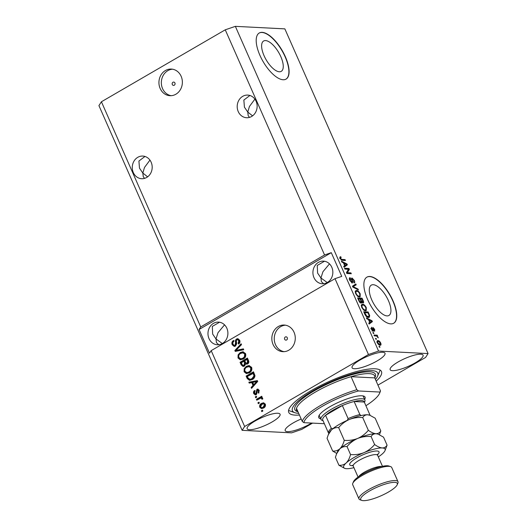 <?xml version="1.0" encoding="UTF-8"?>
<svg xmlns="http://www.w3.org/2000/svg" width="527" height="527" viewBox="0 0 527 527"><rect width="100%" height="100%" fill="white"/><g stroke="black" fill="none" stroke-linecap="round" stroke-linejoin="round"><path stroke-width="0.79" d="M174.924 82.989A1.667 1.462 -87.1 0 0 172.303 84.511A1.667 1.462 -87.1 0 0 174.924 82.989M181.143 76.283A13.333 11.719 -87.1 0 0 171.328 69.07A13.333 11.719 -87.1 0 0 160.155 88.483A13.333 11.719 -87.1 0 0 169.971 95.697A13.333 11.719 -87.1 0 0 181.143 76.283M172.533 69.202A13.333 11.719 -87.1 0 0 162.566 88.602A13.333 11.719 -87.1 0 0 171.183 95.69M287.274 337.721A1.667 1.462 -87.1 0 0 284.652 339.243A1.667 1.462 -87.1 0 0 287.274 337.721M294.046 332.26A13.333 11.719 -87.1 0 0 284.231 325.047A13.333 11.719 -87.1 0 0 273.058 344.454A13.333 11.719 -87.1 0 0 282.874 351.674A13.333 11.719 -87.1 0 0 294.046 332.26M285.43 325.179A13.333 11.719 -87.1 0 0 275.469 344.579A13.333 11.719 -87.1 0 0 284.079 351.661M265.562 40.579A17.543 7.259 59.8 0 0 263.625 41.007A17.543 7.259 59.8 0 0 265.061 57.799A17.543 7.259 59.8 0 0 279.317 71.771A17.543 7.259 59.8 0 0 281.253 71.343A17.543 7.259 59.8 0 0 279.817 54.551A17.543 7.259 59.8 0 0 265.562 40.579M373.235 284.705A17.543 7.259 59.8 0 0 371.298 285.133A17.543 7.259 59.8 0 0 372.734 301.925A17.543 7.259 59.8 0 0 386.989 315.897A17.543 7.259 59.8 0 0 388.926 315.469A17.543 7.259 59.8 0 0 387.49 298.677A17.543 7.259 59.8 0 0 373.235 284.705M369.868 276.477A26.666 11.027 59.8 0 0 366.924 277.123A26.666 11.027 59.8 0 0 369.111 302.65A26.666 11.027 59.8 0 0 390.777 323.881A26.666 11.027 59.8 0 0 393.715 323.229A26.666 11.027 59.8 0 0 391.535 297.709A26.666 11.027 59.8 0 0 369.868 276.477M393.61 323.288A26.666 11.027 59.8 0 0 391.258 297.702A26.666 11.027 59.8 0 0 369.658 276.596A26.666 11.027 59.8 0 0 366.825 277.189M262.196 32.351A26.666 11.027 59.8 0 0 259.258 32.997A26.666 11.027 59.8 0 0 261.438 58.523A26.666 11.027 59.8 0 0 283.104 79.755A26.666 11.027 59.8 0 0 286.049 79.109A26.666 11.027 59.8 0 0 283.862 53.583A26.666 11.027 59.8 0 0 262.196 32.351M285.944 79.169A26.666 11.027 59.8 0 0 283.585 53.576A26.666 11.027 59.8 0 0 261.985 32.476A26.666 11.027 59.8 0 0 259.152 33.063M256.089 101.224A11.33 9.96 -87.1 0 0 247.743 95.091A11.33 9.96 -87.1 0 0 238.244 111.592A11.33 9.96 -87.1 0 0 246.59 117.725A11.33 9.96 -87.1 0 0 256.089 101.224M249.91 95.479L243.856 100.058L244.429 107.179L247.769 112.073L249.436 106.487L254.884 99.129M151.144 162.204A11.33 9.96 -87.1 0 0 142.797 156.071A11.33 9.96 -87.1 0 0 133.305 172.566A11.33 9.96 -87.1 0 0 141.644 178.706A11.33 9.96 -87.1 0 0 151.144 162.204M144.965 156.453L138.917 161.038L139.484 168.153L142.824 173.054L144.49 167.467L149.945 160.109M331.799 267.261A11.33 9.96 -87.1 0 0 323.459 261.128A11.33 9.96 -87.1 0 0 313.96 277.63A11.33 9.96 -87.1 0 0 322.307 283.763A11.33 9.96 -87.1 0 0 331.799 267.261M324.48 261.24L317.254 265.443L317.603 273.085L320.943 277.986L322.952 271.708L329.494 263.875M226.854 328.242A11.33 9.96 -87.1 0 0 218.514 322.109A11.33 9.96 -87.1 0 0 209.015 338.611A11.33 9.96 -87.1 0 0 217.361 344.744A11.33 9.96 -87.1 0 0 226.854 328.242M219.535 322.221L212.309 326.417L212.658 334.065L215.998 338.966L218.007 332.689L224.548 324.849M382.707 352.267A17.997 4.262 156.2 0 0 363.268 358.274A17.997 4.262 156.2 0 0 352.076 367.76A17.997 4.262 156.2 0 0 354.375 368.729A17.997 4.262 156.2 0 0 373.808 362.721A17.997 4.262 156.2 0 0 385.006 353.235A17.997 4.262 156.2 0 0 382.707 352.267M277.762 413.247A17.997 4.262 156.2 0 0 258.322 419.255A17.997 4.262 156.2 0 0 247.13 428.741A17.997 4.262 156.2 0 0 249.429 429.709A17.997 4.262 156.2 0 0 268.869 423.701A17.997 4.262 156.2 0 0 280.061 414.215A17.997 4.262 156.2 0 0 277.762 413.247M301.18 418.991A17.997 4.262 156.2 0 0 285.206 430.678A17.997 4.262 156.2 0 0 287.505 431.646A17.997 4.262 156.2 0 0 311.562 423.062M420.783 354.203A17.997 4.262 156.2 0 0 401.35 360.218A17.997 4.262 156.2 0 0 390.151 369.704A17.997 4.262 156.2 0 0 392.45 370.672A17.997 4.262 156.2 0 0 411.89 364.658A17.997 4.262 156.2 0 0 423.082 355.172A17.997 4.262 156.2 0 0 420.783 354.203M376.206 381.179A50.658 11.996 156.2 0 0 381.456 371.515A50.658 11.996 156.2 0 0 374.987 368.788A50.658 11.996 156.2 0 0 320.271 385.705A50.658 11.996 156.2 0 0 288.756 412.397A50.658 11.996 156.2 0 0 295.225 415.131A50.658 11.996 156.2 0 0 299.435 415.039M222.308 343.538L215.998 338.966L216.439 342.642L218.718 344.704M327.254 282.558L320.943 277.986L321.384 281.662L323.664 283.73M147.619 176.828L142.824 173.054L143.265 176.729L144.589 178.357M252.565 115.848L247.769 112.073L248.21 115.756L249.528 117.376M377.945 385.118L425.585 357.438L428.069 353.584L284.857 28.873L235.358 26.35L225.253 29.815L324.56 254.976L200.728 326.931L199.068 329.5L209.522 353.202L211.182 350.633L335.014 278.678L368.465 354.526L244.633 426.481L242.143 430.335L291.642 432.851L301.747 429.386L312.551 423.115M225.253 29.815L101.415 101.77L200.728 326.931M211.182 350.633L244.633 426.481M235.49 346.12L234.251 346.437L232.196 344.75C231.524 342.952 231.939 341.542 233.454 340.534L233.929 341.344C232.901 342.076 232.618 343.07 233.086 344.329L234.39 345.455L235.082 345.271L235.562 342.392C235.161 340.929 235.503 339.79 236.59 338.98L237.749 338.67L239.666 340.218C240.292 341.839 239.937 343.11 238.593 344.045L238.118 343.235L238.817 340.745L237.605 339.678L236.952 339.856L236.327 340.561L236.676 343.821L235.49 346.12M243.751 349.75L235.253 351.41L234.858 350.521L241.109 343.769L241.504 344.658L235.892 350.415L243.355 348.854L243.751 349.75M238.026 357.978L238.099 354.862L240.253 352.556L242.954 351.746L245.569 353.604C246.181 356.074 245.404 357.899 243.237 359.078L240.226 359.763L238.026 357.978L238.665 358.004L238.738 354.895L238.099 354.862M240.661 359.816L238.665 358.004M244.113 371.766L244.185 368.65L246.333 366.344L249.034 365.54L251.649 367.391C252.262 369.862 251.484 371.687 249.324 372.866L246.307 373.551L244.113 371.766L244.745 371.798L244.818 368.683L244.185 368.65M246.741 373.603L244.745 371.798M251.748 382.562L249.231 383.109L248.836 382.213L257.354 380.593L257.723 381.436L251.55 388.353L251.155 387.457L253.026 385.461L251.748 382.562L252.38 382.589L253.658 385.494L253.026 385.461M262.861 411.014L261.814 411.627L261.432 410.764L262.479 410.151L262.861 411.014M263.632 407.997L261.596 408.629L259.791 407.318C259.356 405.52 259.936 404.209 261.537 403.392L263.493 402.786L265.325 404.104C265.766 405.876 265.2 407.173 263.632 407.997M259.343 403.043L258.296 403.656L257.914 402.793L258.961 402.18L259.343 403.043M262.103 397.615L261.267 397.595L262.663 398.063L262.736 399.044L261.827 399.163L261.669 398.524L260.7 398.116L256.774 400.204L256.392 399.341L261.735 396.238L262.117 397.101L261.267 397.595L261.82 397.582M261.649 398.116L260.7 398.116M256.728 397.114L255.681 397.727L255.299 396.864L256.353 396.258L256.728 397.114M256.359 394.624L255.318 394.901L253.737 393.59C253.256 392.345 253.527 391.324 254.548 390.533L255.022 391.344L254.528 393.208L255.845 393.84L256.886 389.315L257.749 389.078L259.251 390.336L258.592 393.195L258.118 392.384L258.507 390.81L257.374 390.112L256.359 394.624M256.484 393.873L255.397 393.959L256.484 393.873L256.88 393.392L256.247 393.359M258.329 390.059L257.374 390.112M252.314 379.519L249.462 380.349L247.209 378.518L246.129 376.074L253.474 371.805L254.956 375.54C254.818 377.418 253.935 378.742 252.314 379.519M244.436 366.094L243.039 366.476L241.175 364.836L240.048 362.286L247.394 358.017L248.527 360.587C249.133 361.983 248.856 363.103 247.683 363.933L245.74 363.907L244.436 366.094M101.415 101.77L98.931 105.624L242.143 430.335M348.439 269.277L344.902 269.093L344.52 268.236L348.96 268.46L349.368 269.376L347.372 272.696L350.91 272.881L351.292 273.737L346.852 273.513L346.443 272.591L348.439 269.277M350.534 278.546L350.369 280.476L351.871 282.195L351.799 280.166C351.318 278.823 351.397 278.098 352.029 277.992L354.309 280.456C354.967 282.037 354.895 282.861 354.111 282.94L353.67 282.077L353.801 280.463L352.405 278.849L352.069 279.099L352.761 281.833L352.267 283.058L349.823 280.377C349.111 278.638 349.203 277.736 350.099 277.683L350.534 278.546L349.217 279.238M354.46 282.861L354.111 282.94M352.405 278.849L351.588 279.382M358.432 289.936L352.84 287.096L352.444 286.207L355.791 283.948L356.186 284.837L353.143 286.629L358.037 289.04L358.432 289.936M353.584 286.398L352.734 286.866M355.653 293.605L355.27 291.194L356.423 290.43C357.701 290.397 358.966 291.536 360.211 293.842L360.165 296.846L359.374 297.004L357.405 296.075L355.653 293.605M361.733 307.393L361.351 304.981L362.504 304.217C363.782 304.184 365.046 305.324 366.298 307.63L366.245 310.64L365.461 310.792L363.492 309.869L361.733 307.393M368.465 319.586L366.818 318.795L366.423 317.9L372.036 320.778L372.405 321.615L369.131 324.039L368.742 323.143L369.743 322.484L368.465 319.586M379.987 347.234L379.348 347.201L378.972 346.344L379.605 346.371L379.987 347.234M428.069 353.584L378.57 351.061L368.465 354.526M235.358 26.35L378.57 351.061M380.099 345.238C379.183 345.304 378.274 344.5 377.365 342.84C376.818 341.213 377.036 340.468 378.017 340.607C378.926 340.561 379.822 341.358 380.711 343.005C381.265 344.612 381.054 345.356 380.099 345.238L380.698 345.126M377.391 340.719L378.017 340.607L377.075 341.153M376.469 339.263L375.837 339.23L375.455 338.367L376.087 338.4L376.469 339.263M376.034 335.976L374.361 335.89L373.979 335.027L377.213 335.192L377.589 336.055L377.075 336.028L378.281 337.879L376.765 336.16L376.034 335.976M373.9 333.446L373.268 333.413L372.885 332.55L373.524 332.583L373.9 333.446M371.93 328.077L371.851 329.303L372.839 330.442L372.925 327.392L374.69 329.355L374.638 331.272L374.242 329.362L373.373 328.255L373.465 329.474C373.9 330.627 373.841 331.239 373.3 331.312L371.364 329.217L371.495 327.214L371.93 328.077L370.738 328.743M372.325 330.745L373.05 330.258M373.373 328.255L372.694 328.822M368.432 317.478C367.181 317.557 365.969 316.463 364.796 314.204L363.716 311.76L368.162 311.984L369.69 315.64L369.289 317.32L368.432 317.478M361.173 303.097C360.277 302.985 359.473 302.129 358.762 300.522L357.635 297.966L362.075 298.196L363.215 300.765C363.821 302.162 363.782 302.9 363.096 302.985L361.759 302.011L361.173 303.097L361.548 303.025M343.426 262.815L341.779 262.018L341.384 261.122L346.997 264.001L347.365 264.837L344.091 267.261L343.696 266.372L344.704 265.713L343.426 262.815M341.153 257.532L340.659 258.447L341.371 259.33L345.066 259.627L345.448 260.49L342.431 260.331L340.119 258.388L339.862 257.104L340.719 256.669L341.153 257.532L339.632 258.237M339.862 257.104L340.719 256.669L339.843 257.169M335.014 278.678L341.753 276.372L331.299 252.67L324.56 254.976M379.111 346.661L379.605 346.371M377.055 341.226L377.971 341.522M380.342 343.222L380.711 343.005M379.941 344.434L379.974 345.231M379.065 344.935L380.191 344.283L379.684 344.375L380.244 342.965L378.399 341.47L376.838 342.168M378.906 344.829L379.684 344.375L377.839 342.879L377.484 343.09M378.399 341.47C377.701 341.331 377.516 341.806 377.839 342.879M375.593 338.69L376.087 338.4M374.282 335.706L376.159 335.804L377.213 335.192M377.628 337.352L378.096 337.076M373.03 332.873L373.524 332.583M371.495 329.507L371.851 329.303M374.328 329.566L374.69 329.355M372.655 328.67L373.241 328.334M372.569 330.646L372.668 331.048M371.509 321.081L372.036 320.778M371.074 321.582L371.357 322.228L372.405 321.615M371.357 322.228L369.078 323.914M370.751 320.745L369.111 319.896L370.138 322.228L371.759 321.174L370.751 320.745M368.709 320.133L369.111 319.896M369.737 322.465L370.138 322.228M364.019 312.439L367.108 312.597L368.162 311.984M369.111 315.976L369.69 315.64M368.702 316.536L368.637 317.478M367.372 317.214L368.775 316.49L369.091 315.442L368.017 312.821L364.618 312.649L366.832 316.226L368.775 316.49M364.21 312.88L364.618 312.649M367.187 317.122L368.057 316.615M366.331 316.516L366.832 316.226M364.868 314.362L365.27 314.125M361.41 304.83L362.504 304.217M361.456 304.83L362.53 305.1M365.883 307.867L366.298 307.63M365.698 309.817L365.586 310.798M364.045 310.541L364.888 310.232M364.249 310.423L365.936 309.626L365.778 307.61C364.809 305.844 363.847 305.001 362.879 305.08L361.232 305.805M361.851 307.643L362.253 307.412C363.195 309.138 364.137 309.975 365.092 309.935L365.936 309.626M362.879 305.08C361.897 304.975 361.687 305.752 362.253 307.412M357.932 298.644L361.028 298.802L362.075 298.196M362.504 302.287L362.602 302.821M360.764 303.005L361.759 302.011M360.652 301.945L361.594 302.729M362.115 302.426L362.648 302.123L362.563 300.443L361.937 299.033L360.613 298.961L361.7 301.332L362.853 302.083L361.805 302.689M360.204 299.198L360.613 298.961M361.179 301.635L361.7 301.332M360.139 302.617L360.791 302.234L360.791 300.528L360.093 298.934L358.531 298.855L359.71 301.404L361.021 302.188L359.974 302.801M358.129 299.092L358.531 298.855M359.322 301.628L359.71 301.404M358.887 300.798L359.289 300.568M355.33 291.036L356.423 290.43M355.376 291.042L356.45 291.312M359.803 294.079L360.211 293.842M359.618 296.029L359.5 297.004M357.958 296.754L358.808 296.444M358.169 296.629L359.855 295.831L359.697 293.822C358.729 292.057 357.761 291.214 356.799 291.293L355.152 292.017M355.771 293.855L356.166 293.625C357.108 295.344 358.057 296.187 359.012 296.141L359.855 295.831M356.799 291.293C355.817 291.187 355.606 291.965 356.166 293.625M354.776 284.633L355.139 285.443L356.186 284.837M355.139 285.443L353.281 286.563M357.398 289.409L358.037 289.04M349.974 280.713L350.369 280.476M351.483 278.757L351.904 279.06M353.9 280.693L354.309 280.456M351.693 282.36L352.761 281.833M351.713 282.439L351.779 282.907M344.823 268.915L347.912 269.073L348.96 268.46M348.189 269.692L349.368 269.376M348.321 269.989L346.575 272.887M346.667 273.105L347.372 272.696M346.766 273.329L349.862 273.487L350.91 272.881M346.463 264.31L346.997 264.001M346.035 264.811L346.318 265.45L347.365 264.837M346.318 265.45L344.039 267.136M345.705 263.968L344.072 263.125L345.099 265.45L346.72 264.396L345.705 263.968M343.663 263.355L344.072 263.125M344.698 265.687L345.099 265.45M340.258 258.678L340.659 258.447M340.89 259.607L341.371 259.33M341.536 260.107L344.019 260.239L345.066 259.627M262.308 411.337L261.432 410.764M262.064 410.796L262.624 410.474M261.919 408.623L259.791 407.318M260.424 407.351C259.989 405.553 260.569 404.242 262.169 403.425L261.537 403.392M262.169 403.425L263.816 402.832M261.695 407.641L263.836 407.193L265.186 404.558L264.053 403.814L261.919 404.255L260.562 406.897L261.695 407.641L263.204 407.16L264.554 404.525L263.421 403.781M265.186 404.558L264.554 404.525M263.836 407.193L263.204 407.16M258.79 403.366L257.914 402.793M258.546 402.826L259.106 402.503M257.268 399.921L256.392 399.341M257.031 399.374L261.879 396.561M262.459 399.196L262.301 398.557L261.669 398.524M262.301 398.557L261.339 398.148M256.175 397.444L255.299 396.864M255.938 396.897L256.491 396.574M255.661 394.888L253.737 393.59M254.37 393.623C253.889 392.378 254.159 391.357 255.18 390.566M256.88 393.392L257.519 389.341L256.886 389.315M257.519 389.341L258.065 389.13M258.994 392.826L258.118 392.384M258.757 392.417L259.139 390.843L258.507 390.81M259.139 390.843L258.006 390.145M249.798 382.984L249.475 382.246L248.836 382.213M249.475 382.246L257.413 380.738M251.965 387.892L251.155 387.457M251.787 387.49L253.658 385.494M253.757 384.677L254.396 384.71L257.407 381.495L252.729 382.345L253.757 384.677L256.774 381.462M249.811 380.349L247.842 378.551L247.209 378.518M247.842 378.551L246.768 376.107L246.129 376.074M246.768 376.107L253.619 372.121M250.641 379.394L249.627 379.374L252.578 378.682L254.646 375.909L253.632 373.195L247.367 376.436L248.019 377.918L250.002 379.361L251.946 378.649L254.014 375.876L253 373.162M254.277 374.651L253.639 374.618M254.646 375.909L254.014 375.876M252.578 378.682L251.946 378.649M244.818 368.683L246.965 366.377L246.333 366.344M246.965 366.377L249.35 365.573M246.899 372.622L249.6 372.022L251.102 370.698L251.432 367.932L249.541 366.555L246.702 367.214C245.095 368.077 244.521 369.427 244.969 371.258L246.899 372.622L248.961 371.99L250.463 370.665L250.793 367.899L248.909 366.522M251.432 367.932L250.793 367.899M251.102 370.698L250.463 370.665M249.6 372.022L248.961 371.99M243.362 366.469L241.807 364.868L240.681 362.312L240.048 362.286M240.681 362.312L247.532 358.334M246.946 364.197L245.74 363.907M243.204 365.474L244.686 365.264L245.2 362.774L244.495 361.179L241.287 362.648L242.499 365.139L244.054 365.237L244.561 362.741L243.863 361.147M246.511 363.347L247.822 363.175L248.171 360.817L247.552 359.407L244.719 360.652L245.839 362.978L247.183 363.143L247.538 360.784L246.913 359.374M247.822 363.175L247.183 363.143M244.686 365.264L244.054 365.237M238.738 354.895L240.885 352.589L240.253 352.556M240.885 352.589L243.263 351.779M240.819 358.834L243.514 358.235L245.015 356.911L245.345 354.137L243.461 352.761L240.622 353.426C239.014 354.289 238.435 355.639 238.883 357.471L240.819 358.834L242.881 358.202L244.383 356.878L244.712 354.104L242.822 352.728M245.345 354.137L244.712 354.104M245.015 356.911L244.383 356.878M243.514 358.235L242.881 358.202M235.826 351.298L235.497 350.547L234.858 350.521M235.497 350.547L241.326 344.256M243.421 349.006L235.892 350.415M234.574 346.43L232.829 344.783L232.196 344.75M232.829 344.783C232.157 342.985 232.578 341.575 234.087 340.567M234.39 345.455L235.082 345.271M235.721 345.304L236.195 342.425C235.793 340.962 236.136 339.823 237.229 339.013L236.59 338.98M237.229 339.013L238.072 338.716M239.027 343.729L238.118 343.235M238.757 343.268L239.456 340.778L238.817 340.745M239.456 340.778L237.605 339.678M331.299 252.67L199.068 329.5M320.719 418.807A25.329 6.001 -23.8 0 1 318.835 415.941A25.329 6.001 -23.8 0 1 337.254 402.885A25.329 6.001 -23.8 0 1 361.838 395.777A25.329 6.001 -23.8 0 1 363.788 396.113A25.329 6.001 -23.8 0 1 364.631 399.44M319.316 415.059A23.998 5.685 156.2 0 0 319.421 415.862L320.989 419.42A23.998 5.685 -23.8 0 1 335.916 406.772A23.998 5.685 -23.8 0 1 361.838 398.755A23.998 5.685 -23.8 0 1 364.901 400.052A23.998 5.685 -23.8 0 1 364.803 401.607L364.46 402.417M369.21 373.63A42.661 10.105 156.2 0 0 351.074 376.686L356.825 389.723A42.661 10.105 -23.8 0 0 302.254 421.429L296.503 408.392A42.661 10.105 156.2 0 0 296.596 410.355A42.661 10.105 156.2 0 0 297.986 411.752A43.991 10.421 -23.8 0 1 316.529 389.545A43.991 10.421 -23.8 0 1 369.737 371.831A43.991 10.421 -23.8 0 1 374.756 377.899A42.661 10.105 156.2 0 0 374.664 375.929A42.661 10.105 156.2 0 0 369.21 373.63M375.441 379.453A46.659 11.054 156.2 0 0 377.596 376.159A46.659 11.054 156.2 0 0 371.838 370.613A46.659 11.054 156.2 0 0 316.549 388.768A46.659 11.054 156.2 0 0 294.791 412.681A46.659 11.054 156.2 0 0 298.374 413.3A46.659 11.054 156.2 0 0 298.677 413.313M380.066 370.007A50.658 11.996 -23.8 0 1 379.671 371.252L377.596 376.159M365.916 405.724A41.33 9.789 156.2 0 0 379.539 393.373L380.231 391.732A42.661 10.105 -23.8 0 0 380.501 390.929L374.756 377.892L351.074 376.686A42.661 10.105 156.2 0 0 296.503 408.392M379.539 393.373A41.33 9.789 156.2 0 0 379.901 392.055L358.472 390.962A41.33 9.789 156.2 0 0 303.901 422.674L302.254 421.429M324.375 423.715L303.901 422.674M380.501 390.929L379.901 392.055M358.472 390.962L356.825 389.723M294.791 412.681L289.764 410.902A50.658 11.996 -23.8 0 1 288.585 410.355M364.901 400.052L363.334 396.495A23.998 5.685 156.2 0 0 362.813 395.876M347.333 420.335L348.097 418.59A22.661 5.369 -23.8 0 1 359.882 414.551L354.137 401.515L364.289 402.029A22.661 5.369 156.2 0 0 361.311 400.553A22.661 5.369 156.2 0 0 354.137 401.515A22.661 5.369 156.2 0 0 342.346 405.553L325.554 415.309A22.661 5.369 156.2 0 0 322.649 419.808L328.4 432.845A22.661 5.369 -23.8 0 1 331.305 428.346L332.787 428.728M348.097 418.59L342.346 405.553A22.661 5.369 156.2 0 0 325.554 415.309L331.305 428.346M323.038 420.684L322.214 420.394A23.998 5.685 -23.8 0 1 320.989 419.42M359.882 414.551L361.002 415.592M370.125 415.362L364.289 402.029M352.794 483.318L353.485 481.685A20 4.736 -23.8 0 1 368.024 471.382A20 4.736 -23.8 0 1 387.437 465.763A20 4.736 -23.8 0 1 388.972 466.033L390.645 466.626A21.33 5.053 156.2 0 0 389.005 466.342A21.33 5.053 156.2 0 0 368.301 472.33A21.33 5.053 156.2 0 0 352.794 483.318A21.33 5.053 156.2 0 0 352.701 484.708L358.973 498.924A21.33 5.053 -23.8 0 1 372.24 487.686A21.33 5.053 -23.8 0 1 395.283 480.565A21.33 5.053 -23.8 0 1 398.004 481.711A21.33 5.053 -23.8 0 1 397.911 483.094L397.22 484.735A20 4.736 156.2 0 0 394.756 482.357A20 4.736 156.2 0 0 371.061 490.136A20 4.736 156.2 0 0 361.733 500.386A20 4.736 156.2 0 0 363.268 500.65A20 4.736 156.2 0 0 382.681 495.037A20 4.736 156.2 0 0 397.22 484.735M398.004 481.711L391.732 467.489A21.33 5.053 156.2 0 0 390.645 466.626M379.46 434.735L380.797 430.934L375.184 418.207L369.868 415.263L367.582 414.775A22.661 5.369 156.2 0 0 349.322 419.479C353.597 417.832 358.07 417.2 362.728 417.575C363.821 415.717 365.435 414.789 367.582 414.775A22.661 5.369 -23.8 0 1 369.322 415.072L369.868 415.263M380.797 430.934C379.71 432.786 378.09 433.721 375.949 433.734C373.683 433.497 371.146 432.351 368.34 430.302L362.728 417.575M338.657 427.621C341.549 424.11 345.099 421.396 349.322 419.479A22.661 5.369 156.2 0 0 331.476 429.848C333.571 428.089 335.962 427.344 338.657 427.621L344.269 440.348C343.321 443.958 341.845 446.777 339.843 448.806C337.748 450.565 335.356 451.31 332.662 451.033L327.05 438.306L328.295 434.729L331.476 429.848A22.661 5.369 156.2 0 0 329.105 432.812L328.334 434.623M368.34 430.302C365.455 433.813 361.897 436.527 357.681 438.444C353.4 440.085 348.933 440.724 344.269 440.348M332.662 451.033L336.753 453.47M378.327 456.916A22.661 5.369 156.2 0 0 382.642 453.615A22.661 5.369 156.2 0 0 385.013 450.651A22.661 5.369 156.2 0 0 382.22 447.957A22.661 5.369 156.2 0 0 363.953 452.66A22.661 5.369 156.2 0 0 346.114 463.029C344.019 464.788 341.628 465.525 338.933 465.255L335.409 457.265L336.654 453.688L339.843 448.806C341.931 447.048 344.329 446.31 347.023 446.58C349.908 443.069 353.465 440.355 357.681 438.444C361.963 436.797 366.43 436.158 371.094 436.534C372.181 434.683 373.801 433.747 375.949 433.734L377.688 434.031A22.661 5.369 156.2 0 0 375.949 433.734A22.661 5.369 156.2 0 0 357.681 438.444A22.661 5.369 156.2 0 0 339.843 448.806A22.661 5.369 156.2 0 0 337.464 451.771L336.7 453.589M378.228 434.228L383.551 437.166L387.075 445.157C385.981 447.008 384.367 447.943 382.22 447.957C379.967 447.719 377.431 446.573 374.611 444.518C371.726 448.036 368.175 450.75 363.953 452.66C359.677 454.307 355.205 454.946 350.547 454.57C349.599 458.18 348.116 461 346.114 463.029A22.661 5.369 156.2 0 0 344.796 468.391A22.661 5.369 156.2 0 0 346.535 468.687A22.661 5.369 156.2 0 0 353.933 467.673M338.933 465.255L344.796 468.391M385.013 450.651L387.075 445.157M350.547 454.57L347.023 446.58M374.611 444.518L371.094 436.534M361.733 500.386L360.06 499.794A21.33 5.053 -23.8 0 1 358.973 498.924M372.951 329.77L373.465 329.474M368.781 314.56L369.19 314.323M362.8 301.009L363.215 300.765M360.876 300.719L361.285 300.482M353.4 287.38L353.999 287.031M351.937 280.647L352.359 280.404M341.232 259.923L342.016 259.468M256.814 392.411L256.181 392.378M256.109 382.839L255.47 382.806M241.807 364.868L241.175 364.836M248.171 360.817L247.538 360.784M245.2 362.774L244.561 362.741M237.848 350.139L237.209 350.106M236.195 342.425L235.562 342.392M352.938 465.624A16.001 3.788 -23.8 0 1 351.786 465.637A16.001 3.788 -23.8 0 1 356.759 457.93A16.001 3.788 -23.8 0 1 376.97 451.007A16.001 3.788 -23.8 0 1 377.484 454.801M382.47 466.303L377.622 455.308A13.333 3.155 156.2 0 0 375.916 454.59A13.333 3.155 156.2 0 0 361.515 459.043A13.333 3.155 156.2 0 0 353.222 466.072L352.491 465.282L352.965 465.348M358.782 476.56A13.333 3.155 -23.8 0 1 368.887 469.873A13.333 3.155 -23.8 0 1 381.146 466.441A13.333 3.155 -23.8 0 1 381.62 466.487M372.964 330.422L371.917 331.028M373.294 328.275L372.24 328.888M365.731 309.797L364.684 310.41M359.651 296.009L358.604 296.615M352.194 278.888L351.147 279.501M358.07 477.06L353.222 466.072M377.088 454.827L377.536 454.234L377.622 455.308"/></g></svg>
